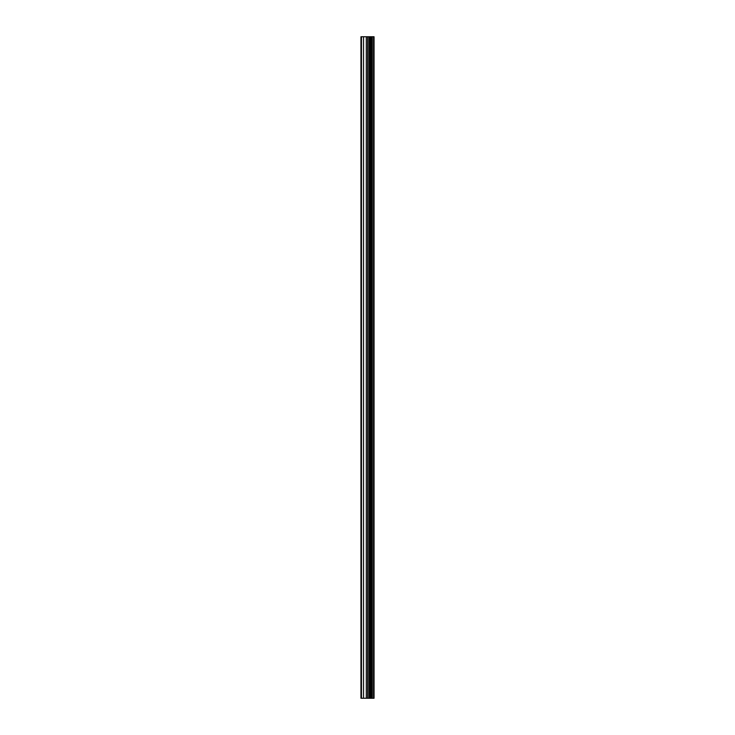 <?xml version="1.0" encoding="UTF-8"?>
<svg xmlns="http://www.w3.org/2000/svg" width="735" height="735" viewBox="0 0 735 735"><rect width="100%" height="100%" fill="white"/><g stroke="black" fill="none" stroke-linecap="round" stroke-linejoin="round"><path stroke-width="1.1" d="M367.941 698.25L374.051 698.25L374.051 36.75L360.949 36.75L360.949 698.25L367.941 698.25L367.941 36.75M373.61 698.25L373.61 36.75M372.287 698.25L372.287 36.75M371.184 698.25L371.184 36.75M370.357 698.25L370.357 36.75M369.255 698.25L369.255 36.75M367.675 698.25L367.675 36.75M366.296 698.25L366.296 36.75M363.54 698.25L363.54 36.75M361.473 698.25L361.473 36.75"/></g></svg>
